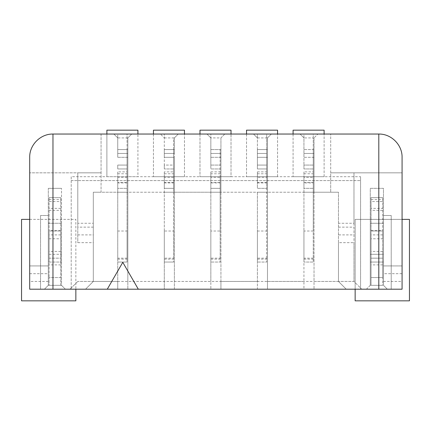<?xml version="1.0" encoding="UTF-8"?>
<svg xmlns="http://www.w3.org/2000/svg" width="431" height="431" viewBox="0 0 431 431"><rect width="100%" height="100%" fill="white"/><g stroke="black" fill="none" stroke-linecap="round" stroke-linejoin="round"><path stroke-width="0.32" stroke-dasharray="2.15 1.62" d="M60.728 201.536L60.728 197.657L49.091 197.657L60.728 197.657L60.728 277.564L60.728 201.536L49.091 201.536L49.091 197.657L49.091 277.564L49.091 201.536M60.728 285.322L60.728 277.564L49.091 277.564L49.091 285.322L49.091 277.564L60.728 277.564L60.728 285.322L49.091 285.322L60.728 285.322M60.728 258.169L60.728 231.016L60.728 262.048L60.728 258.169L49.091 258.169L49.091 262.048L49.091 231.016L60.728 231.016L49.091 231.016L49.091 258.169L60.728 258.169M29.696 273.685L48.315 273.685L48.315 285.322L48.315 215.5L48.315 285.322L61.504 285.322L61.504 188.347L61.504 262.048L61.504 223.258L48.315 223.258L48.315 262.048L61.504 262.048L48.315 262.048L48.315 188.347L48.315 285.322L44.436 289.201L48.315 285.322L44.436 289.201L40.557 289.201L40.557 215.5L48.315 215.5L40.557 215.5L40.557 289.201L44.436 289.201L29.696 289.201L29.696 157.315A23.274 23.274 0 0 1 52.97 134.041L113.87 134.041L117.749 137.92L127.059 137.92L127.059 231.016L117.749 231.016L117.749 289.201L127.835 289.201L127.835 281.443L164.297 281.443L164.297 289.201L164.297 231.016L173.607 231.016L173.607 137.92L174.383 137.92L174.383 289.201L220.931 289.201L220.931 281.443L257.393 281.443L257.393 289.201L220.931 289.201L220.931 137.92L224.81 134.041L378.806 134.041A23.274 23.274 0 0 1 402.08 157.315L402.08 265.927L383.461 265.927L402.08 265.927L402.08 273.685L383.461 273.685L383.461 223.258L370.272 223.258L370.272 254.29L383.461 254.29L383.461 188.347L370.272 188.347L370.272 262.048L371.048 262.048L371.048 254.29L370.272 254.29L370.272 262.048L382.685 262.048L382.685 254.29L371.048 254.29L371.048 197.657L382.685 197.657L371.048 197.657L371.048 210.366L382.685 210.366L382.685 208.372L371.048 208.372M314.027 137.92L314.027 153.436L303.941 153.436L303.941 157.315L313.251 157.315L303.941 157.315L303.941 153.436L303.941 165.073L303.941 134.041L313.251 134.041L313.251 137.92L314.027 137.92L317.906 134.041L314.027 137.92L314.027 289.201L314.027 281.443L338.464 281.443L346.222 289.201L361.738 289.201L303.941 289.201L303.941 231.016L313.251 231.016L313.251 137.92L303.941 137.92L303.941 157.315L313.251 157.315L313.251 153.436L313.251 157.315L314.027 157.315L314.027 192.226L314.027 149.557L314.027 157.315L313.251 157.315L313.251 177.33L303.941 177.33L303.941 182.927L313.251 182.927L313.251 177.33M303.941 137.92L300.062 134.041L303.941 137.92L303.941 134.041L313.251 134.041L313.251 168.952L303.941 168.952L313.251 168.952L313.251 165.073L303.941 165.073L303.941 168.952L303.941 165.073L313.251 165.073L313.251 149.557L314.027 149.557L314.027 157.315L313.251 157.315L313.251 149.557L303.941 149.557L303.941 153.436L303.941 149.557L313.251 149.557L303.941 149.557L303.941 153.436L303.941 149.557L313.251 149.557L313.251 153.436L303.941 153.436L303.941 149.557L303.941 157.315L303.941 149.557L314.027 149.557L313.251 149.557L313.251 153.436L303.941 153.436M138.308 289.201L122.792 262.328L107.276 289.201M257.393 259.112L266.703 259.112L266.703 262.048L257.393 262.048L266.703 262.048L266.703 258.169L257.393 258.169L257.393 262.048L257.393 231.016L257.393 289.201L303.941 289.201L303.941 231.016M303.941 182.927L303.941 188.347L313.251 188.347L303.941 188.347L303.941 171.867L313.251 171.867L313.251 157.315L313.251 192.226L303.941 192.226L314.027 192.226L257.393 192.226L267.479 192.226L257.393 192.226L257.393 281.443M71.201 176.71L71.201 289.201L71.201 176.71L360.575 176.71L360.575 289.201L65.383 289.201L61.504 285.322L65.383 289.201L44.436 289.201L48.315 285.322M383.461 273.685L383.461 285.322L387.34 289.201L391.219 289.201L391.219 215.5L383.461 215.5L383.461 285.322L387.34 289.201L383.461 285.322L370.272 285.322L370.272 188.347L383.461 188.347L383.461 285.322L387.34 289.201L366.393 289.201L370.272 285.322L370.272 223.258L383.461 223.258L383.461 254.29L382.685 254.29L382.685 201.536L371.048 201.536M210.845 137.92L206.966 134.041L210.845 137.92L210.845 165.073L210.845 134.041L210.845 137.92L220.931 137.92L224.81 134.041L113.87 134.041L117.749 137.92L117.749 153.436L117.749 149.557L127.835 149.557L127.835 281.443M52.97 134.041L101.069 134.041L52.97 134.041A23.274 23.274 0 0 0 29.696 157.315A23.274 23.274 0 0 1 52.97 134.041M382.685 234.895L371.048 234.895L371.048 258.169L371.048 238.774L382.685 238.774L382.685 231.016L371.048 231.016L382.685 231.016L382.685 258.169L382.685 238.774M371.048 238.774L371.048 234.895M93.311 223.258L93.311 227.137L77.795 227.137L77.795 223.258L93.311 223.258L93.311 192.226L338.464 192.226L313.251 192.226L313.251 262.048L303.941 262.048L313.251 262.048L313.251 231.016M313.251 258.169L303.941 258.169L303.941 262.048L303.941 177.33M220.931 137.92L220.931 153.436L220.931 149.557L220.155 149.557L220.155 157.315L220.155 149.557L210.845 149.557L220.155 149.557L210.845 149.557L210.845 157.315L220.155 157.315L220.155 165.073L210.845 165.073L210.845 168.952L220.155 168.952L210.845 168.952L210.845 165.073L220.155 165.073L220.155 231.016L210.845 231.016L210.845 289.201L210.845 281.443L174.383 281.443L174.383 289.201L127.835 289.201L127.835 137.92L131.714 134.041L127.835 137.92L127.059 137.92L127.059 134.041L117.749 134.041L117.749 137.92M220.931 153.436L210.845 153.436L210.845 149.557L210.845 157.315L210.845 149.557L210.845 157.315L210.845 149.557L220.155 149.557L210.845 149.557L210.845 157.315L220.155 157.315L210.845 157.315M338.464 234.895L338.464 223.258L353.98 223.258L353.98 172.831L330.706 172.831L330.706 192.226L330.706 134.041L330.706 172.831L402.08 172.831L330.706 172.831L353.98 172.831L353.98 281.443L361.738 289.201L353.98 281.443L338.464 281.443L353.98 281.443L353.98 242.653L338.464 242.653L338.464 234.895L353.98 234.895L353.98 242.653M313.251 171.867L313.251 182.927M174.383 137.92L178.262 134.041L174.383 137.92L174.383 153.436L164.297 153.436L164.297 149.557L164.297 157.315L173.607 157.315L173.607 149.557L164.297 149.557L164.297 157.315L164.297 149.557L164.297 157.315L164.297 149.557L164.297 153.436L164.297 149.557L174.383 149.557L174.383 153.436M164.297 137.92L173.607 137.92L173.607 168.952L164.297 168.952L173.607 168.952L173.607 165.073L164.297 165.073L164.297 134.041L173.607 134.041L164.297 134.041L164.297 137.92L160.418 134.041L164.297 137.92L164.297 168.952L164.297 165.073L173.607 165.073L173.607 149.557L164.297 149.557L174.383 149.557L174.383 157.315L174.383 149.557L164.297 149.557L173.607 149.557L173.607 157.315L174.383 157.315L174.383 192.226L174.383 149.557L173.607 149.557L173.607 153.436L164.297 153.436L164.297 157.315L174.383 157.315L173.607 157.315L173.607 153.436L164.297 153.436M164.297 259.112L173.607 259.112L173.607 262.048L173.607 258.169L164.297 258.169L164.297 262.048L164.297 192.226L117.749 192.226L117.749 177.33L117.749 182.927L127.059 182.927L127.059 177.33L117.749 177.33M164.297 231.016L164.297 281.443M164.297 177.33L164.297 188.347L164.297 171.867L173.607 171.867L173.607 188.347L164.297 188.347L173.607 188.347L173.607 177.33L164.297 177.33L164.297 192.226L174.383 192.226L174.383 157.315M210.845 259.112L220.155 259.112L220.155 262.048L210.845 262.048L220.155 262.048L220.155 258.169L210.845 258.169L210.845 262.048L210.845 192.226L174.383 192.226L174.383 281.443M173.607 259.112L173.607 231.016M173.607 258.169L173.607 192.226L164.297 192.226L174.383 192.226L173.607 192.226L173.607 157.315L173.607 177.33M173.607 171.867L173.607 157.315L164.297 157.315M173.607 149.557L164.297 149.557L173.607 149.557M164.297 171.867L164.297 258.169M210.845 231.016L210.845 281.443M210.845 258.169L210.845 177.33L210.845 182.927L220.155 182.927L220.155 177.33L210.845 177.33M338.464 242.653L338.464 281.443L346.222 289.201L70.037 289.201L117.749 289.201L117.749 281.443L93.311 281.443L85.553 289.201L93.311 281.443L85.553 289.201L93.311 281.443L77.795 281.443L93.311 281.443L93.311 192.226L101.069 192.226L101.069 172.831L101.069 192.226L93.311 192.226L93.311 281.443L93.311 242.653L77.795 242.653L77.795 227.137M382.685 210.366L382.685 277.564L371.048 277.564L371.048 285.322L371.048 277.564L382.685 277.564L382.685 285.322L371.048 285.322L382.685 285.322L382.685 258.169L382.685 262.048L371.048 262.048L383.461 262.048L383.461 254.29L383.461 262.048L371.048 262.048L371.048 258.169L371.048 277.564L371.048 210.366M164.297 262.048L173.607 262.048L164.297 262.048M77.795 223.258L77.795 172.831L101.069 172.831L77.795 172.831L77.795 242.653M101.069 134.041L101.069 172.831L29.696 172.831L101.069 172.831L101.069 134.041M77.795 281.443L70.037 289.201L77.795 281.443M127.835 137.92L127.835 153.436L117.749 153.436L117.749 157.315L127.835 157.315L127.835 149.557L127.835 157.315L127.059 157.315L127.059 262.048L117.749 262.048L127.059 262.048L127.059 231.016M127.835 192.226L127.835 157.315L127.835 192.226L117.749 192.226L127.835 192.226M127.835 153.436L127.835 149.557L117.749 149.557L117.749 134.041L127.059 134.041L127.059 168.952L117.749 168.952L127.059 168.952L127.059 165.073L117.749 165.073L117.749 168.952L117.749 165.073L127.059 165.073L127.059 149.557L117.749 149.557L127.059 149.557L127.059 157.315L127.835 157.315M117.749 182.927L117.749 188.347L127.059 188.347L117.749 188.347L117.749 171.867L127.059 171.867L127.059 157.315L117.749 157.315L117.749 149.557L117.749 157.315L117.749 149.557L117.749 157.315L127.059 157.315L127.059 177.33M117.749 153.436L127.059 153.436L117.749 153.436L127.059 153.436L127.059 157.315L127.059 149.557L127.059 153.436L117.749 153.436L117.749 157.315M127.059 171.867L127.059 182.485L117.749 182.485M127.059 182.927L127.059 182.485M127.059 149.557L117.749 149.557L127.059 149.557M117.749 171.867L117.749 192.226L93.311 192.226L93.311 281.443L338.464 281.443L338.464 192.226L338.464 281.443L346.222 289.201L338.464 281.443L338.464 192.226L330.706 192.226L338.464 192.226L338.464 223.258M127.059 258.169L117.749 258.169L117.749 192.226L117.749 231.016M117.749 258.169L117.749 281.443M77.795 234.895L93.311 234.895L93.311 227.137M93.311 234.895L93.311 242.653M48.315 273.685L48.315 265.927L29.696 265.927L48.315 265.927L48.315 223.258L61.504 223.258L61.504 285.322M49.091 238.774L60.728 238.774M60.728 251.451L49.091 251.451M60.728 223.258L49.091 223.258M60.728 264.887L49.091 264.887M49.091 210.366L60.728 210.366M61.504 188.347L48.315 188.347L61.504 188.347M49.091 254.29L61.504 254.29L49.091 254.29M60.728 230.531L49.091 230.531M257.393 258.169L257.393 192.226L210.845 192.226L220.931 192.226L210.845 192.226L210.845 171.867L210.845 173.768L220.155 173.768L220.155 182.485L210.845 182.485L210.845 173.768M210.845 182.485L210.845 188.347L220.155 188.347L210.845 188.347L210.845 182.927M371.048 199.542L382.685 199.542L382.685 197.657L382.685 201.536M382.685 199.542L382.685 208.372M220.155 182.927L220.155 182.485M383.461 281.443L402.08 281.443L402.08 289.201L387.34 289.201L391.219 289.201L391.219 215.5L383.461 215.5L383.461 285.322M266.703 171.867L266.703 188.347L266.703 177.33L257.393 177.33L257.393 188.347L266.703 188.347L257.393 188.347L257.393 171.867L266.703 171.867L266.703 149.557L266.703 157.315L257.393 157.315L267.479 157.315L267.479 149.557L267.479 157.315L266.703 157.315L266.703 149.557L267.479 149.557L257.393 149.557L257.393 157.315L257.393 149.557L266.703 149.557L257.393 149.557L257.393 165.073L257.393 134.041L266.703 134.041L266.703 259.112M220.155 259.112L220.155 231.016M210.845 153.436L220.155 153.436L210.845 153.436L220.155 153.436L210.845 153.436L210.845 149.557L220.931 149.557L220.931 281.443M402.08 281.443L402.08 273.685M71.201 180.589L360.575 180.589L71.201 180.589M314.027 157.315L314.027 281.443M378.806 134.041A23.274 23.274 0 0 1 402.08 157.315A23.274 23.274 0 0 0 378.806 134.041M382.685 251.451L371.048 251.451M314.027 153.436L314.027 149.557L303.941 149.557L303.941 157.315M338.464 227.137L353.98 227.137L353.98 234.895M382.685 223.258L371.048 223.258M370.272 285.322L366.393 289.201L360.575 289.201L360.575 176.71M382.685 264.887L371.048 264.887M266.703 177.33L266.703 157.315L267.479 157.315L267.479 289.201L267.479 137.92L267.479 153.436L257.393 153.436L257.393 157.315L266.703 157.315L266.703 258.169M267.479 157.315L267.479 153.436M257.393 231.016L266.703 231.016M267.479 137.92L271.358 134.041L267.479 137.92L257.393 137.92L253.514 134.041L257.393 137.92L257.393 151.109L257.393 149.557L266.703 149.557L257.393 149.557L266.703 149.557L266.703 165.073L266.703 134.041L257.393 134.041L257.393 137.92M220.155 258.169L220.155 177.33M210.845 171.867L220.155 171.867L220.155 157.315L220.931 157.315L220.931 149.557L220.931 157.315L220.155 157.315L220.931 157.315L220.931 192.226L220.931 157.315M220.155 171.867L220.155 173.768M210.845 134.041L220.155 134.041L210.845 134.041M220.931 149.557L210.845 149.557L220.931 149.557M353.98 223.258L353.98 227.137M267.479 281.443L303.941 281.443M266.703 165.073L266.703 168.952L257.393 168.952L266.703 168.952L266.703 165.073L257.393 165.073L257.393 168.952L257.393 165.073L266.703 165.073M257.393 153.436L266.703 153.436L257.393 153.436L266.703 153.436L257.393 153.436L257.393 149.557L267.479 149.557L257.393 149.557L257.393 157.315M257.393 171.867L257.393 177.33M371.048 230.531L382.685 230.531M303.941 171.867L303.941 258.169M106.888 134.041L106.888 176.71L106.888 134.041L106.888 176.71L106.888 134.041L106.888 176.71L106.888 134.041L106.888 176.71L106.888 134.041L106.888 176.71L106.888 134.041L106.888 176.71L106.888 134.041L106.888 176.71L106.888 134.041L106.888 176.71L106.888 134.041L106.888 176.71L106.888 134.041L106.888 176.71L106.888 134.041L106.888 176.71L106.888 134.041L106.888 176.71L137.92 176.71L137.92 134.041M199.984 134.041L199.984 176.71L231.016 176.71L231.016 134.041L231.016 176.71L199.984 176.71L199.984 134.041M355.144 219.379L355.144 289.201L355.144 219.379L402.08 219.379L355.144 219.379M184.468 176.71L184.468 134.041L184.468 176.71L153.436 176.71L184.468 176.71M153.436 134.041L153.436 176.71L153.436 134.041M277.564 176.71L277.564 134.041L277.564 176.71L246.532 176.71L277.564 176.71M246.532 134.041L246.532 176.71L246.532 134.041M106.888 176.71L137.92 176.71M324.112 176.71L324.112 134.041L324.112 176.71L293.08 176.71L324.112 176.71M293.08 134.041L293.08 176.71L293.08 134.041M29.696 219.379L75.856 219.379L75.856 289.201M164.297 182.927L173.607 182.927M164.297 173.768L173.607 173.768M173.607 182.485L164.297 182.485M382.685 258.169L371.048 258.169L382.685 258.169M117.749 173.768L127.059 173.768M117.749 259.112L127.059 259.112M60.728 208.372L49.091 208.372M49.091 199.542L60.728 199.542M60.728 234.895L49.091 234.895M48.315 281.443L29.696 281.443M313.251 182.485L303.941 182.485M303.941 259.112L313.251 259.112M257.393 182.927L266.703 182.927M266.703 182.485L257.393 182.485M257.393 173.768L266.703 173.768M303.941 173.768L313.251 173.768"/><path stroke-width="0.65" d="M122.792 262.328L107.276 289.201L138.308 289.201L122.792 262.328M107.276 289.201L29.696 289.201L29.696 157.315C29.437 144.875 40.53 133.782 52.97 134.041L378.806 134.041C391.246 133.782 402.338 144.875 402.08 157.315L402.08 172.831L402.08 157.315M29.696 172.831L29.696 157.315M378.806 134.041L378.806 289.201L138.308 289.201M378.806 289.201L402.08 289.201L402.08 172.831M75.856 289.201L75.856 300.838L21.55 300.838L21.55 219.379L29.696 219.379M137.92 134.041L137.92 130.162L137.92 134.041L137.92 130.162L137.92 134.041L137.92 130.162L137.92 134.041L137.92 130.162L137.92 134.041L137.92 130.162L137.92 134.041L137.92 130.162L137.92 134.041L137.92 130.162L137.92 134.041L137.92 130.162L137.92 134.041L137.92 130.162L137.92 134.041L137.92 130.162L137.92 134.041L137.92 130.162L137.92 134.041L137.92 130.162L106.888 130.162L106.888 134.041M199.984 130.162L199.984 134.041L199.984 130.162L231.016 130.162L199.984 130.162M231.016 134.041L231.016 130.162L231.016 134.041M355.144 289.201L355.144 300.838L409.45 300.838L409.45 219.379L402.08 219.379L409.45 219.379L409.45 300.838L355.144 300.838L355.144 289.201M184.468 134.041L184.468 130.162L153.436 130.162L153.436 134.041L153.436 130.162L184.468 130.162L184.468 134.041M277.564 134.041L277.564 130.162L246.532 130.162L246.532 134.041L246.532 130.162L277.564 130.162L277.564 134.041M137.92 130.162L106.888 130.162M324.112 134.041L324.112 130.162L293.08 130.162L293.08 134.041L293.08 130.162L324.112 130.162L324.112 134.041M52.97 289.201L52.97 134.041"/></g></svg>

